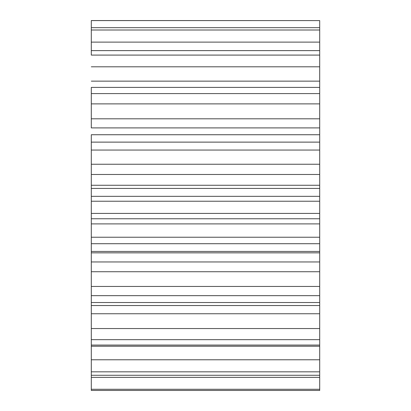 <?xml version="1.0" encoding="UTF-8"?>
<svg xmlns="http://www.w3.org/2000/svg" width="411" height="411" viewBox="0 0 411 411"><rect width="100%" height="100%" fill="white"/><g stroke="black" fill="none" stroke-linecap="round" stroke-linejoin="round"><path stroke-width="0.62" d="M91.304 20.591L319.696 20.591L91.304 20.55L91.304 27.671L91.304 20.591L319.696 20.591L319.696 50.62L91.304 50.62L91.304 55.089L319.696 55.089L319.696 50.62L319.696 218.76L91.304 218.76L319.696 218.76L91.304 218.76L91.304 213.417L319.696 213.417L91.304 213.417L91.304 201.226L319.696 201.226L91.304 201.226L91.304 196.34L319.696 196.34L319.696 223.892L91.304 223.892L91.304 218.76L319.696 218.76L319.696 243.713L91.304 243.713L91.304 237.229L319.696 237.229L91.304 237.229L91.304 223.892L319.696 223.892L319.696 390.45L319.696 389.268L91.304 389.268L91.304 390.45L319.696 390.45L91.304 390.45L91.304 377.37L91.304 389.268L319.696 389.268L319.696 377.37L91.304 377.37L319.696 377.37L319.696 371.827L91.304 371.827L91.304 377.37L91.304 375.269L319.696 375.269L91.304 375.269L91.304 359.779L91.304 371.827L319.696 371.827L319.696 359.779L91.304 359.779L91.304 346.221L91.304 359.779L319.696 359.779L319.696 346.221L91.304 346.221L319.696 346.221L319.696 339.671L91.304 339.671L91.304 346.221L91.304 345.065L319.696 345.065L91.304 345.065L91.304 328.548L91.304 339.671L319.696 339.671L319.696 328.548L91.304 328.548L319.696 328.548L319.696 313.752L91.304 313.752L91.304 328.548L91.304 313.752L319.696 313.752L319.696 305.537L91.304 305.537L91.304 313.752L91.304 305.537L319.696 305.537M319.696 134.736L91.304 134.736L91.304 142.124L319.696 142.124L319.696 150.056L91.304 150.056L319.696 150.056L319.696 164.246L91.304 164.246L319.696 164.246L319.696 174.485L91.304 174.485L319.696 174.485L319.696 185.253L91.304 185.253L319.696 185.253L319.696 188.433L91.304 188.433L91.304 196.34L319.696 196.34L319.696 188.433L91.304 188.433L91.304 142.124L319.696 142.124L319.696 134.736L91.304 134.736L91.304 305.537M319.696 286.452L319.696 295.663L91.304 295.663L91.304 286.452L319.696 286.452L91.304 286.452L91.304 271.733L319.696 271.733L319.696 286.452M319.696 261.951L319.696 271.733L91.304 271.733L91.304 261.951L319.696 261.951L91.304 261.951L91.304 251.445L319.696 251.445L319.696 252.842L91.304 252.842L319.696 252.842L319.696 261.951M319.696 243.713L91.304 243.713L91.304 251.445L319.696 251.445L319.696 243.713M91.304 302.532L319.696 302.532L319.696 295.663L91.304 295.663L91.304 302.532L319.696 302.532M319.696 50.62L91.304 50.62L91.304 55.089L319.696 55.089L319.696 66.803L91.304 66.803L319.696 66.803L319.696 81.142L91.304 81.142L319.696 81.142L319.696 87.399L91.304 87.399L91.304 127.903L319.696 127.903L319.696 134.751M91.304 50.62L91.304 30.008L319.696 30.008L319.696 27.671L91.304 27.671L91.304 42.117L319.696 42.117L319.696 51.051M319.696 20.591L319.696 27.671L91.304 27.671L91.304 30.008L319.696 30.008L319.696 42.117L91.304 42.117L91.304 51.051M91.304 127.903L91.304 118.805L319.696 118.805L319.696 127.903L91.304 127.903M319.696 118.805L91.304 118.805L91.304 103.88L319.696 103.88L319.696 118.805M91.304 103.88L91.304 93.6L319.696 93.6L319.696 103.88L91.304 103.88M91.304 93.6L319.696 93.6L319.696 87.399L91.304 87.399L91.304 93.6"/></g></svg>
